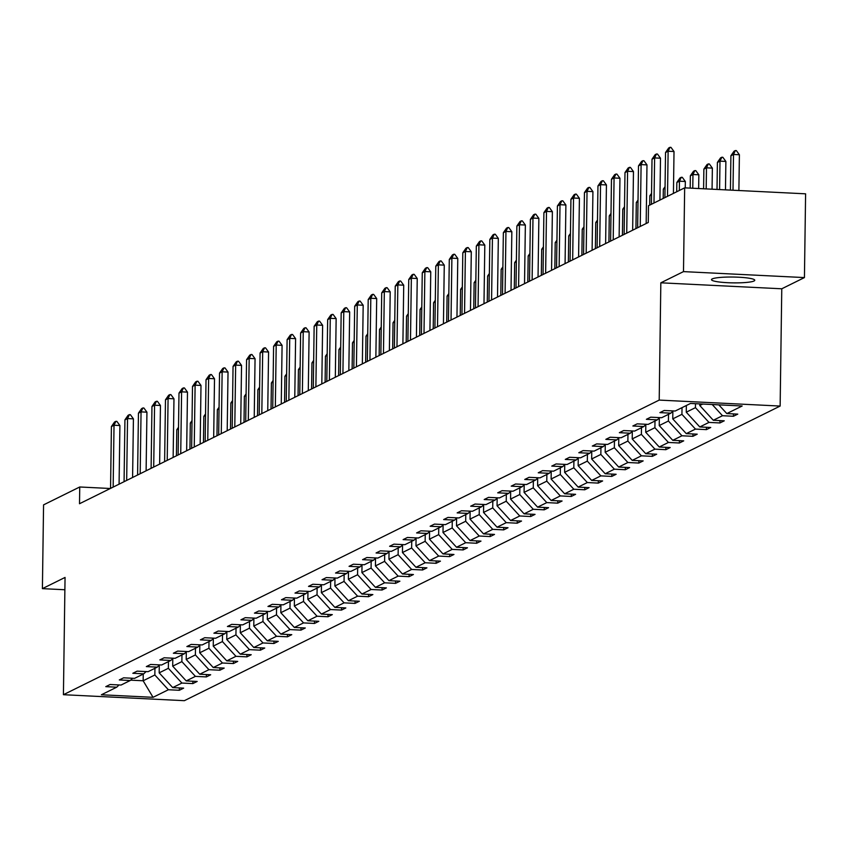 <?xml version="1.0" encoding="UTF-8"?>
<svg xmlns="http://www.w3.org/2000/svg" width="848" height="848" viewBox="0 0 848 848"><rect width="100%" height="100%" fill="white"/><g stroke="black" fill="none" stroke-linecap="round" stroke-linejoin="round"><path stroke-width="1.27" d="M712.214 278.918A21.645 2.915 -179.2 0 0 711.493 279.649A21.645 2.915 -179.2 0 0 730.319 282.808A21.645 2.915 -179.2 0 0 754.052 280.985A21.645 2.915 -179.2 0 0 754.773 280.253A21.645 2.915 -179.2 0 0 735.947 277.105A21.645 2.915 -179.2 0 0 712.214 278.918M804.434 277.582L683.488 271.614L660.836 282.808L781.771 288.786L804.434 277.582L805.6 193.821L684.665 187.843L648.497 205.725L648.264 222.483L79.511 503.733L79.744 486.985L43.566 504.867L42.4 588.639L64.883 589.752M781.771 288.786L780.139 406.065L184.355 700.681L63.42 694.703L659.203 400.086L780.139 406.065M683.488 271.614L684.665 187.843M718.807 404.846L726.821 413.58L737.771 414.121L733.435 416.262L733.478 413.909M143.248 674.075L143.153 680.774L154.845 674.987L168.381 689.742L153.043 697.321L101.4 694.766L116.738 687.187L105.788 686.647L110.113 684.506L121.063 685.046L130.253 680.499L119.303 679.958L123.628 677.817L134.578 678.358L143.768 673.821L132.818 673.28L137.143 671.139L148.093 671.68L157.283 667.132L146.333 666.592L150.658 664.45L161.608 664.991L170.798 660.454L159.848 659.914L164.173 657.772L175.123 658.313L184.313 653.766L173.363 653.225L177.688 651.084L188.638 651.624L197.828 647.088L186.878 646.547L191.203 644.406L202.153 644.946L211.343 640.399L200.393 639.858L204.718 637.717L215.668 638.258L224.858 633.721L213.908 633.18L218.233 631.039L229.183 631.58L238.373 627.032L227.423 626.492L231.748 624.351L242.698 624.891L251.888 620.354L240.938 619.814L245.263 617.673L256.213 618.213L265.403 613.666L254.453 613.125L258.778 610.984L269.728 611.525L278.918 606.988L267.968 606.447L272.293 604.306L283.243 604.847L292.433 600.299L281.483 599.759L285.808 597.617L296.758 598.158L305.948 593.621L294.998 593.081L299.323 590.939L310.273 591.48L319.463 586.933L308.513 586.392L312.838 584.251L323.788 584.791L332.978 580.255L322.028 579.714L326.353 577.573L337.303 578.113L346.493 573.566L335.543 573.025L339.868 570.884L350.818 571.425L360.008 566.888L349.058 566.347L353.383 564.206L364.333 564.747L373.523 560.199L362.573 559.659L366.898 557.518L377.848 558.058L387.038 553.521L376.088 552.981L380.413 550.84L391.363 551.38L400.553 546.833L389.603 546.292L393.928 544.151L404.878 544.692L414.057 540.155L403.118 539.614L407.443 537.473L418.393 538.014L427.572 533.466L416.622 532.926L420.958 530.784L431.908 531.325L441.087 526.788L430.137 526.248L434.473 524.106L445.423 524.647L454.602 520.1L443.652 519.559L447.988 517.418L458.938 517.958L468.117 513.422L457.167 512.881L461.503 510.74L472.453 511.28L481.632 506.733L470.682 506.192L475.018 504.051L485.968 504.592L495.147 500.055L484.197 499.514L488.533 497.373L499.483 497.914L508.662 493.366L497.712 492.826L502.048 490.685L512.998 491.225L522.177 486.688L511.227 486.148L515.563 484.007L526.513 484.547L535.692 480L524.742 479.459L529.078 477.318L540.028 477.859L549.207 473.322L538.257 472.781L542.593 470.64L553.543 471.181L562.722 466.633L551.772 466.093L556.108 463.951L567.058 464.492L576.237 459.955L565.287 459.415L569.623 457.273L580.573 457.814L589.752 453.267L578.802 452.726L583.138 450.585L594.088 451.125L603.267 446.589L592.317 446.048L596.653 443.907L607.603 444.447L616.782 439.9L605.832 439.359L610.168 437.218L621.118 437.759L630.297 433.222L619.347 432.681L623.683 430.54L634.633 431.081L643.812 426.533L632.862 425.993L637.198 423.852L648.148 424.392L657.327 419.855L646.377 419.315L650.713 417.174L661.663 417.714L670.842 413.167L659.892 412.626L664.228 410.485L675.178 411.026L690.516 403.447L742.159 406.001L726.821 413.58M712.214 404.517L722.485 415.721L733.435 416.262M722.485 415.721L713.306 420.269L724.256 420.809L719.92 422.951L719.963 420.597M686.35 405.503L686.265 412.192L695.445 407.655L708.97 422.41L719.92 422.951M708.97 422.41L699.791 426.947L710.741 427.487L706.405 429.629L706.448 427.275M672.856 411.238L672.75 418.88L681.93 414.343L695.455 429.088L706.405 429.629M695.455 429.088L686.276 433.635L697.226 434.176L692.89 436.317L692.933 433.964M659.341 417.926L659.235 425.558L668.415 421.021L681.94 435.777L692.89 436.317M681.94 435.777L672.761 440.313L683.711 440.854L679.375 442.995L679.418 440.642M645.826 424.604L645.72 432.247L654.9 427.71L668.425 442.455L679.375 442.995M668.425 442.455L659.246 447.002L670.196 447.543L665.86 449.684L665.903 447.331M632.311 431.293L632.205 438.925L641.385 434.388L654.91 449.143L665.86 449.684M654.91 449.143L645.731 453.68L656.681 454.221L652.345 456.362L652.388 454.009M618.796 437.971L618.69 445.613L627.87 441.066L641.395 455.821L652.345 456.362M641.395 455.821L632.216 460.369L643.166 460.909L638.83 463.05L638.873 460.697M605.281 444.659L605.175 452.291L614.355 447.755L627.88 462.51L638.83 463.05M627.88 462.51L618.701 467.047L629.651 467.587L625.315 469.728L625.358 467.375M591.766 451.337L591.66 458.98L600.84 454.433L614.365 469.188L625.315 469.728M614.365 469.188L605.186 473.735L616.136 474.276L611.8 476.417L611.843 474.064M578.251 458.026L578.145 465.658L587.325 461.121L600.85 475.876L611.8 476.417M600.85 475.876L591.671 480.413L602.621 480.954L598.285 483.095L598.328 480.742M564.736 464.704L564.63 472.347L573.81 467.799L587.335 482.554L598.285 483.095M587.335 482.554L578.156 487.102L589.106 487.642L584.77 489.784L584.813 487.43M551.221 471.393L551.115 479.025L560.295 474.488L573.82 489.243L584.77 489.784M573.82 489.243L564.641 493.78L575.591 494.32L571.255 496.462L571.298 494.108M537.706 478.071L537.6 485.713L546.78 481.166L560.305 495.921L571.255 496.462M560.305 495.921L551.126 500.468L562.076 501.009L557.74 503.15L557.783 500.797M524.191 484.759L524.085 492.391L533.265 487.854L546.79 502.61L557.74 503.15M546.79 502.61L537.611 507.146L548.561 507.687L544.225 509.828L544.268 507.475M510.676 491.437L510.57 499.08L519.75 494.532L533.275 509.288L544.225 509.828M533.275 509.288L524.096 513.824L535.046 514.376L530.71 516.517L530.753 514.153M497.161 498.126L497.055 505.758L506.235 501.221L519.76 515.976L530.71 516.517M519.76 515.976L510.581 520.513L521.531 521.054L517.195 523.195L517.238 520.842M483.646 504.804L483.54 512.446L492.72 507.899L506.256 522.654L517.195 523.195M506.256 522.654L497.066 527.191L508.016 527.742L503.691 529.883L503.723 527.52M470.131 511.492L470.025 519.124L479.205 514.588L492.741 529.343L503.691 529.883M492.741 529.343L483.551 533.88L494.501 534.42L490.176 536.561L490.208 534.208M456.616 518.17L456.51 525.813L465.69 521.266L479.226 536.021L490.176 536.561M479.226 536.021L470.036 540.558L480.986 541.109L476.661 543.25L476.693 540.886M443.101 524.859L442.995 532.491L452.175 527.954L465.711 542.709L476.661 543.25M465.711 542.709L456.521 547.246L467.471 547.787L463.146 549.928L463.178 547.575M429.586 531.537L429.48 539.18L438.66 534.632L452.196 549.387L463.146 549.928M452.196 549.387L443.006 553.924L453.956 554.475L449.631 556.617L449.663 554.253M416.071 538.226L415.965 545.858L425.145 541.321L438.681 556.076L449.631 556.617M438.681 556.076L429.491 560.613L440.441 561.153L436.116 563.295L436.148 560.941M402.556 544.904L402.45 552.546L411.63 547.999L425.166 562.754L436.116 563.295M425.166 562.754L415.976 567.291L426.926 567.842L422.601 569.983L422.633 567.619M389.041 551.592L388.935 559.224L398.115 554.687L411.651 569.443L422.601 569.983M411.651 569.443L402.461 573.979L413.411 574.52L409.086 576.661L409.118 574.308M375.526 558.27L375.42 565.913L384.6 561.365L398.136 576.121L409.086 576.661M398.136 576.121L388.946 580.657L399.896 581.209L395.571 583.35L395.603 580.986M362.011 564.959L361.905 572.591L371.085 568.054L384.621 582.809L395.571 583.35M384.621 582.809L375.431 587.346L386.381 587.887L382.056 590.028L382.088 587.675M348.496 571.637L348.39 579.279L357.57 574.732L371.106 589.487L382.056 590.028M371.106 589.487L361.916 594.024L372.866 594.575L368.541 596.716L368.573 594.353M334.981 578.325L334.875 585.957L344.055 581.421L357.591 596.176L368.541 596.716M357.591 596.176L348.401 600.713L359.351 601.253L355.026 603.394L355.058 601.041M321.466 585.003L321.36 592.646L330.54 588.099L344.076 602.854L355.026 603.394M344.076 602.854L334.886 607.391L345.836 607.942L341.511 610.083L341.543 607.719M307.951 591.692L307.845 599.324L317.025 594.787L330.561 609.542L341.511 610.083M330.561 609.542L321.371 614.079L332.321 614.62L327.996 616.761L328.028 614.408M294.436 598.37L294.33 606.013L303.51 601.465L317.046 616.22L327.996 616.761M317.046 616.22L307.856 620.757L318.806 621.298L314.481 623.45L314.513 621.086M280.921 605.059L280.815 612.691L289.995 608.154L303.531 622.909L314.481 623.45M303.531 622.909L294.341 627.446L305.291 627.986L300.966 630.128L300.998 627.774M267.406 611.737L267.3 619.379L276.48 614.832L290.016 629.587L300.966 630.128M290.016 629.587L280.826 634.124L291.776 634.664L287.451 636.816L287.483 634.452M253.891 618.425L253.785 626.057L262.965 621.52L276.501 636.276L287.451 636.816M276.501 636.276L267.311 640.812L278.261 641.353L273.936 643.494L273.968 641.141M240.376 625.103L240.27 632.746L249.45 628.198L262.986 642.954L273.936 643.494M262.986 642.954L253.796 647.49L264.746 648.031L260.421 650.183L260.453 647.819M226.861 631.792L226.755 639.424L235.935 634.887L249.471 649.642L260.421 650.183M249.471 649.642L240.281 654.179L251.231 654.72L246.906 656.861L246.938 654.508M213.346 638.47L213.24 646.112L222.42 641.565L235.956 656.32L246.906 656.861M235.956 656.32L226.766 660.857L237.716 661.398L233.391 663.549L233.423 661.186M199.831 645.158L199.725 652.79L208.905 648.254L222.441 663.009L233.391 663.549M222.441 663.009L213.251 667.546L224.201 668.086L219.876 670.227L219.908 667.874M186.316 651.836L186.21 659.479L195.39 654.932L208.926 669.687L219.876 670.227M208.926 669.687L199.736 674.224L210.686 674.764L206.361 676.916L206.393 674.552M172.801 658.525L172.695 666.157L181.875 661.62L195.411 676.375L206.361 676.916M195.411 676.375L186.221 680.912L197.171 681.453L192.846 683.594L192.878 681.241M159.286 665.203L159.18 672.846L168.36 668.298L181.896 683.053L192.846 683.594M181.896 683.053L172.706 687.59L183.656 688.131L179.331 690.283L179.363 687.919M168.381 689.742L179.331 690.283M673.174 410.93L670.842 413.167M699.801 403.902L699.78 405.514L702.738 404.051M699.78 405.514L713.306 420.269M659.659 417.608L657.327 419.855M695.498 403.69L695.445 407.655M686.265 412.192L699.791 426.947M646.144 424.297L643.812 426.533M682.025 407.644L681.93 414.343M672.75 418.88L686.276 433.635M632.629 430.975L630.297 433.222M668.51 414.333L668.415 421.021M659.235 425.558L672.761 440.313M619.114 437.663L616.782 439.9M654.995 421.011L654.9 427.71M645.72 432.247L659.246 447.002M605.599 444.341L603.267 446.589M641.48 427.699L641.385 434.388M632.205 438.925L645.731 453.68M592.084 451.03L589.752 453.267M627.965 434.377L627.87 441.066M618.69 445.613L632.216 460.369M578.569 457.708L576.237 459.955M614.45 441.055L614.355 447.755M605.175 452.291L618.701 467.047M565.054 464.397L562.722 466.633M600.935 447.744L600.84 454.433M591.66 458.98L605.186 473.735M551.539 471.075L549.207 473.322M587.42 454.422L587.325 461.121M578.145 465.658L591.671 480.413M538.024 477.763L535.692 480M573.905 461.111L573.81 467.799M564.63 472.347L578.156 487.102M524.509 484.441L522.177 486.688M560.39 467.789L560.295 474.488M551.115 479.025L564.641 493.78M510.994 491.13L508.662 493.366M546.875 474.477L546.78 481.166M537.6 485.713L551.126 500.468M497.479 497.808L495.147 500.055M533.36 481.155L533.265 487.854M524.085 492.391L537.611 507.146M483.964 504.496L481.632 506.733M519.845 487.844L519.75 494.532M510.57 499.08L524.096 513.824M470.449 511.174L468.117 513.422M506.33 494.522L506.235 501.221M497.055 505.758L510.581 520.513M456.934 517.863L454.602 520.1M492.815 501.21L492.72 507.899M483.54 512.446L497.066 527.191M443.419 524.541L441.087 526.788M479.3 507.888L479.205 514.588M470.025 519.124L483.551 533.88M429.904 531.23L427.572 533.466M465.785 514.577L465.69 521.266M456.51 525.813L470.036 540.558M416.389 537.908L414.057 540.155M452.27 521.255L452.175 527.954M442.995 532.491L456.521 547.246M402.874 544.596L400.553 546.833M438.755 527.944L438.66 534.632M429.48 539.18L443.006 553.924M389.359 551.274L387.038 553.521M425.24 534.622L425.145 541.321M415.965 545.858L429.491 560.613M375.844 557.963L373.523 560.199M411.725 541.31L411.63 547.999M402.45 552.546L415.976 567.291M362.329 564.641L360.008 566.888M398.21 547.988L398.115 554.687M388.935 559.224L402.461 573.979M348.814 571.329L346.493 573.566M384.695 554.677L384.6 561.365M375.42 565.913L388.946 580.657M335.299 578.007L332.978 580.255M371.18 561.355L371.085 568.054M361.905 572.591L375.431 587.346M321.784 584.696L319.463 586.933M357.665 568.043L357.57 574.732M348.39 579.279L361.916 594.024M308.269 591.374L305.948 593.621M344.15 574.721L344.055 581.421M334.875 585.957L348.401 600.713M294.754 598.063L292.433 600.299M330.635 581.41L330.54 588.099M321.36 592.646L334.886 607.391M281.239 604.741L278.918 606.988M317.12 588.088L317.025 594.787M307.845 599.324L321.371 614.079M267.724 611.429L265.403 613.666M303.605 594.777L303.51 601.465M294.33 606.013L307.856 620.757M254.209 618.107L251.888 620.354M290.09 601.455L289.995 608.154M280.815 612.691L294.341 627.446M240.694 624.796L238.373 627.032M276.575 608.143L276.48 614.832M267.3 619.379L280.826 634.124M227.179 631.474L224.858 633.721M263.06 614.821L262.965 621.52M253.785 626.057L267.311 640.812M213.664 638.162L211.343 640.399M249.545 621.51L249.45 628.198M240.27 632.746L253.796 647.49M200.149 644.84L197.828 647.088M236.03 628.188L235.935 634.887M226.755 639.424L240.281 654.179M186.634 651.529L184.313 653.766M222.515 634.876L222.42 641.565M213.24 646.112L226.766 660.857M173.119 658.207L170.798 660.454M209 641.554L208.905 648.254M199.725 652.79L213.251 667.546M159.604 664.896L157.283 667.132M195.485 648.243L195.39 654.932M186.21 659.479L199.736 674.224M146.089 671.574L143.768 673.821M181.97 654.921L181.875 661.62M172.695 666.157L186.221 680.912M132.574 678.262L130.253 680.499M168.455 661.61L168.36 668.298M159.18 672.846L172.706 687.59M119.059 684.94L116.738 687.187M660.836 282.808L659.203 400.086M63.42 694.703L65.052 577.435L42.4 588.639M110.325 488.501L79.744 486.985M154.94 668.288L154.845 674.987M130.613 680.149L143.153 680.774L153.043 697.321M110.558 488.384L111.417 426.533L114.586 421.975L115.879 421.329L114.024 425.251L119.907 425.537L119.08 484.166M111.417 426.533L114.024 425.251L113.155 487.102M115.879 421.329L116.865 421.382L119.907 425.537M178.493 428.918L176.797 429.766L176.426 455.811M176.797 429.766L178.515 427.275M124.073 481.696L124.932 419.845L128.101 415.297L129.394 414.651L127.539 418.562L133.422 418.859L132.595 477.477M124.932 419.845L127.539 418.562L126.67 480.413M129.394 414.651L130.38 414.693L133.422 418.859M137.588 475.018L138.447 413.167L141.616 408.609L142.909 407.962L141.054 411.884L146.937 412.17L146.11 470.799M138.447 413.167L141.054 411.884L140.185 473.735M142.909 407.962L143.895 408.015L146.937 412.17M192.008 422.24L190.312 423.078L189.941 449.122M190.312 423.078L192.03 420.587M205.523 415.552L203.827 416.4L203.456 442.444M203.827 416.4L205.545 413.909M151.103 468.329L151.962 406.478L155.131 401.931L156.424 401.284L154.569 405.196L160.452 405.492L159.625 464.11M151.962 406.478L154.569 405.196L153.7 467.047M156.424 401.284L157.41 401.327L160.452 405.492M219.038 408.874L217.342 409.711L216.971 435.755M217.342 409.711L219.06 407.22M164.618 461.651L165.477 399.8L168.646 395.242L169.939 394.596L168.084 398.518L173.967 398.804L173.14 457.432M165.477 399.8L168.084 398.518L167.215 460.369M169.939 394.596L170.925 394.649L173.967 398.804M232.553 402.185L230.857 403.033L230.486 429.077M230.857 403.033L232.575 400.542M178.133 454.963L178.992 393.112L182.161 388.564L183.454 387.918L181.599 391.829L187.482 392.126L186.655 450.744M178.992 393.112L181.599 391.829L180.73 453.68M183.454 387.918L184.44 387.96L187.482 392.126M246.068 395.507L244.372 396.345L244.001 422.389M244.372 396.345L246.09 393.854M191.648 448.285L192.507 386.434L195.676 381.876L196.969 381.229L195.114 385.151L200.997 385.437L200.17 444.066M192.507 386.434L195.114 385.151L194.245 447.002M196.969 381.229L197.955 381.282L200.997 385.437M259.583 388.819L257.887 389.667L257.516 415.711M257.887 389.667L259.605 387.176M205.163 441.596L206.022 379.745L209.191 375.198L210.484 374.551L208.629 378.462L214.512 378.759L213.685 437.377M206.022 379.745L208.629 378.462L207.76 440.313M210.484 374.551L211.47 374.593L214.512 378.759M273.098 382.141L271.402 382.978L271.031 409.022M271.402 382.978L273.12 380.487M218.678 434.918L219.537 373.067L222.706 368.509L223.999 367.862L222.144 371.784L228.027 372.071L227.2 430.699M219.537 373.067L222.144 371.784L221.275 433.635M223.999 367.862L224.985 367.915L228.027 372.071M286.613 375.452L284.917 376.3L284.546 402.344M284.917 376.3L286.635 373.809M232.193 428.229L233.052 366.378L236.221 361.831L237.514 361.184L235.659 365.096L241.542 365.393L240.715 424.011M233.052 366.378L235.659 365.096L234.79 426.947M237.514 361.184L238.5 361.227L241.542 365.393M245.708 421.551L246.567 359.7L249.736 355.142L251.029 354.496L249.174 358.418L255.057 358.704L254.23 417.333M246.567 359.7L249.174 358.418L248.305 420.269M251.029 354.496L252.015 354.549L255.057 358.704M259.223 414.863L260.082 353.012L263.251 348.464L264.544 347.818L262.689 351.729L268.572 352.026L267.745 410.644M260.082 353.012L262.689 351.729L261.82 413.58M264.544 347.818L265.53 347.86L268.572 352.026M272.738 408.185L273.597 346.334L276.766 341.776L278.059 341.129L276.204 345.051L282.087 345.337L281.26 403.966M273.597 346.334L276.204 345.051L275.335 406.902M278.059 341.129L279.045 341.182L282.087 345.337M286.253 401.496L287.112 339.645L290.281 335.098L291.574 334.451L289.719 338.363L295.602 338.659L294.775 397.277M287.112 339.645L289.719 338.363L288.85 400.214M291.574 334.451L292.56 334.494L295.602 338.659M299.768 394.818L300.627 332.967L303.796 328.409L305.089 327.763L303.234 331.685L309.117 331.971L308.29 390.599M300.627 332.967L303.234 331.685L302.365 393.536M305.089 327.763L306.075 327.816L309.117 331.971M313.283 388.13L314.142 326.279L317.311 321.731L318.604 321.085L316.749 324.996L322.632 325.293L321.805 383.911M314.142 326.279L316.749 324.996L315.88 386.847M318.604 321.085L319.59 321.138L322.632 325.293M326.798 381.452L327.657 319.601L330.826 315.043L332.119 314.396L330.264 318.318L336.147 318.604L335.32 377.233M327.657 319.601L330.264 318.318L329.395 380.169M332.119 314.396L333.105 314.449L336.147 318.604M340.313 374.763L341.172 312.912L344.341 308.365L345.634 307.718L343.779 311.629L349.662 311.926L348.835 370.544M341.172 312.912L343.779 311.629L342.91 373.48M345.634 307.718L346.62 307.771L349.662 311.926M353.828 368.085L354.687 306.234L357.856 301.676L359.149 301.029L357.294 304.951L363.177 305.238L362.35 363.866M354.687 306.234L357.294 304.951L356.425 366.802M359.149 301.029L360.135 301.082L363.177 305.238M300.128 368.774L298.432 369.611L298.061 395.656M298.432 369.611L300.15 367.12M313.643 362.085L311.947 362.933L311.576 388.978M311.947 362.933L313.665 360.442M327.158 355.407L325.462 356.245L325.091 382.289M325.462 356.245L327.18 353.754M340.673 348.719L338.967 349.567L338.606 375.611M338.967 349.567L340.695 347.076M354.188 342.041L352.482 342.878L352.121 368.922M352.482 342.878L354.21 340.387M367.703 335.352L365.997 336.2L365.636 362.244M365.997 336.2L367.725 333.709M381.218 328.674L379.512 329.512L379.151 355.556M379.512 329.512L381.24 327.021M394.733 321.986L393.027 322.834L392.666 348.878M393.027 322.834L394.755 320.343M408.248 315.308L406.542 316.145L406.181 342.189M406.542 316.145L408.27 313.654M421.763 308.619L420.057 309.467L419.696 335.511M420.057 309.467L421.785 306.976M367.343 361.396L368.202 299.545L371.371 294.998L372.664 294.351L370.809 298.263L376.692 298.56L375.865 357.178M368.202 299.545L370.809 298.263L369.94 360.114M372.664 294.351L373.65 294.404L376.692 298.56M435.278 301.941L433.572 302.778L433.211 328.823M433.572 302.778L435.3 300.287M380.858 354.718L381.717 292.867L384.886 288.309L386.179 287.663L384.324 291.585L390.207 291.871L389.38 350.5M381.717 292.867L384.324 291.585L383.455 353.436M386.179 287.663L387.165 287.716L390.207 291.871M448.793 295.252L447.087 296.1L446.726 322.145M447.087 296.1L448.815 293.609M394.373 348.03L395.232 286.179L398.401 281.631L399.694 280.985L397.839 284.896L403.722 285.193L402.895 343.822M395.232 286.179L397.839 284.896L396.97 346.747M399.694 280.985L400.68 281.038L403.722 285.193M462.308 288.574L460.602 289.412L460.241 315.456M460.602 289.412L462.33 286.921M407.888 341.352L408.747 279.501L411.916 274.943L413.209 274.296L411.354 278.218L417.237 278.504L416.41 337.133M408.747 279.501L411.354 278.218L410.485 340.069M413.209 274.296L414.195 274.349L417.237 278.504M475.823 281.886L474.117 282.734L473.756 308.778M474.117 282.734L475.845 280.243M421.403 334.663L422.262 272.812L425.431 268.265L426.724 267.618L424.869 271.53L430.752 271.826L429.925 330.455M422.262 272.812L424.869 271.53L424 333.381M426.724 267.618L427.71 267.671L430.752 271.826M489.338 275.208L487.632 276.045L487.271 302.089M487.632 276.045L489.36 273.554M434.918 327.985L435.777 266.134L438.946 261.576L440.239 260.93L438.374 264.852L444.267 265.138L443.44 323.766M435.777 266.134L438.374 264.852L437.515 326.703M440.239 260.93L441.225 260.983L444.267 265.138M502.853 268.519L501.147 269.367L500.786 295.411M501.147 269.367L502.875 266.876M448.433 321.297L449.292 259.446L452.461 254.898L453.754 254.252L451.889 258.163L457.782 258.46L456.955 317.088M449.292 259.446L451.889 258.163L451.03 320.014M453.754 254.252L454.74 254.305L457.782 258.46M516.368 261.841L514.662 262.679L514.301 288.723M514.662 262.679L516.39 260.188M461.948 314.619L462.807 252.768L465.976 248.21L467.269 247.563L465.404 251.485L471.297 251.771L470.47 310.4M462.807 252.768L465.404 251.485L464.545 313.336M467.269 247.563L468.255 247.616L471.297 251.771M475.463 307.93L476.322 246.079L479.491 241.532L480.784 240.885L478.919 244.796L484.812 245.093L483.985 303.722M476.322 246.079L478.919 244.796L478.06 306.647M480.784 240.885L481.77 240.938L484.812 245.093M488.978 301.252L489.837 239.401L493.006 234.843L494.299 234.196L492.434 238.118L498.327 238.405L497.5 297.033M489.837 239.401L492.434 238.118L491.575 299.969M494.299 234.196L495.285 234.249L498.327 238.405M502.493 294.563L503.352 232.712L506.521 228.165L507.814 227.518L505.949 231.43L511.842 231.727L511.015 290.355M503.352 232.712L505.949 231.43L505.09 293.281M507.814 227.518L508.8 227.571L511.842 231.727M516.008 287.885L516.867 226.034L520.036 221.476L521.329 220.83L519.464 224.752L525.357 225.038L524.53 283.667M516.867 226.034L519.464 224.752L518.605 286.603M521.329 220.83L522.315 220.883L525.357 225.038M529.523 281.197L530.382 219.346L533.551 214.798L534.844 214.152L532.979 218.063L538.862 218.36L538.045 276.989M530.382 219.346L532.979 218.063L532.12 279.914M534.844 214.152L535.83 214.205L538.862 218.36M543.038 274.519L543.897 212.668L547.066 208.11L548.359 207.463L546.494 211.385L552.377 211.671L551.56 270.3M543.897 212.668L546.494 211.385L545.635 273.236M548.359 207.463L549.345 207.516L552.377 211.671M556.553 267.83L557.412 205.979L560.581 201.432L561.874 200.785L560.009 204.697L565.892 204.993L565.075 263.622M557.412 205.979L560.009 204.697L559.15 266.548M561.874 200.785L562.86 200.838L565.892 204.993M570.068 261.152L570.927 199.301L574.096 194.743L575.389 194.097L573.524 198.019L579.407 198.305L578.59 256.933M570.927 199.301L573.524 198.019L572.665 259.87M575.389 194.097L576.375 194.15L579.407 198.305M583.583 254.464L584.442 192.613L587.611 188.065L588.904 187.419L587.039 191.33L592.922 191.627L592.105 250.255M584.442 192.613L587.039 191.33L586.18 253.181M588.904 187.419L589.89 187.472L592.922 191.627M529.883 255.153L528.177 256.001L527.816 282.045M528.177 256.001L529.905 253.51M543.398 248.475L541.692 249.312L541.331 275.356M541.692 249.312L543.42 246.821M556.913 241.786L555.207 242.634L554.846 268.678M555.207 242.634L556.935 240.143M570.428 235.108L568.722 235.945L568.361 261.99M568.722 235.945L570.45 233.454M583.943 228.419L582.237 229.267L581.876 255.312M582.237 229.267L583.965 226.776M597.458 221.741L595.752 222.579L595.391 248.623M595.752 222.579L597.48 220.098M610.973 215.053L609.267 215.901L608.906 241.945M609.267 215.901L610.995 213.41M624.488 208.375L622.782 209.212L622.421 235.256M622.782 209.212L624.51 206.732M638.003 201.686L636.297 202.534L635.936 228.578M636.297 202.534L638.025 200.043M651.518 195.008L649.812 195.846L649.685 205.142M649.812 195.846L651.54 193.365M597.098 247.786L597.957 185.935L601.126 181.377L602.419 180.73L600.554 184.652L606.437 184.938L605.62 243.567M597.957 185.935L600.554 184.652L599.695 246.503M602.419 180.73L603.405 180.783L606.437 184.938M665.033 188.32L663.327 189.168L663.2 198.453M663.327 189.168L665.055 186.677M610.613 241.097L611.472 179.246L614.641 174.699L615.934 174.052L614.069 177.963L619.952 178.26L619.135 236.889M611.472 179.246L614.069 177.963L613.21 239.814M615.934 174.052L616.92 174.105L619.952 178.26M685.237 187.874L685.332 181.483L679.449 181.196L676.842 182.479L676.715 191.775M676.842 182.479L680.011 177.921L681.304 177.285L682.29 177.327L685.332 181.483M679.312 190.493L679.449 181.196L681.304 177.285M624.128 234.419L624.987 172.568L628.156 168.01L629.449 167.363L627.584 171.285L633.467 171.572L632.65 230.2M624.987 172.568L627.584 171.285L626.725 233.136M629.449 167.363L630.435 167.416L633.467 171.572M698.646 188.532L698.847 174.805L692.964 174.508L690.357 175.801L690.187 188.118M690.357 175.801L693.526 171.243L694.819 170.596L695.805 170.649L698.847 174.805M692.763 188.245L692.964 174.508L694.819 170.596M637.643 227.73L638.502 165.879L641.671 161.332L642.964 160.685L641.099 164.597L646.982 164.894L646.165 223.522M638.502 165.879L641.099 164.597L640.24 226.448M642.964 160.685L643.95 160.738L646.982 164.894M712.066 189.199L712.362 168.116L706.479 167.83L703.872 169.112L703.596 188.775M703.872 169.112L707.041 164.554L708.334 163.918L709.32 163.961L712.362 168.116M706.183 188.903L706.479 167.83L708.334 163.918M651.391 204.294L652.017 159.201L655.186 154.643L656.479 153.997L654.614 157.919L660.497 158.205L659.914 200.086M652.017 159.201L654.614 157.919L653.988 203.011M656.479 153.997L657.465 154.05L660.497 158.205M725.475 189.857L725.877 161.438L719.994 161.141L717.387 162.434L717.016 189.443M717.387 162.434L720.556 157.876L721.849 157.23L722.835 157.283L725.877 161.438M719.592 189.57L719.994 161.141L721.849 157.23M664.906 197.616L665.532 152.513L668.701 147.965L669.994 147.319L668.129 151.23L674.012 151.527L673.429 193.397M665.532 152.513L668.129 151.23L667.503 196.333M669.994 147.319L670.98 147.372L674.012 151.527M738.884 190.524L739.392 154.749L733.509 154.463L730.902 155.746L730.425 190.1M730.902 155.746L734.071 151.188L735.364 150.552L736.35 150.594L739.392 154.749M733.001 190.228L733.509 154.463L735.364 150.552"/></g></svg>
